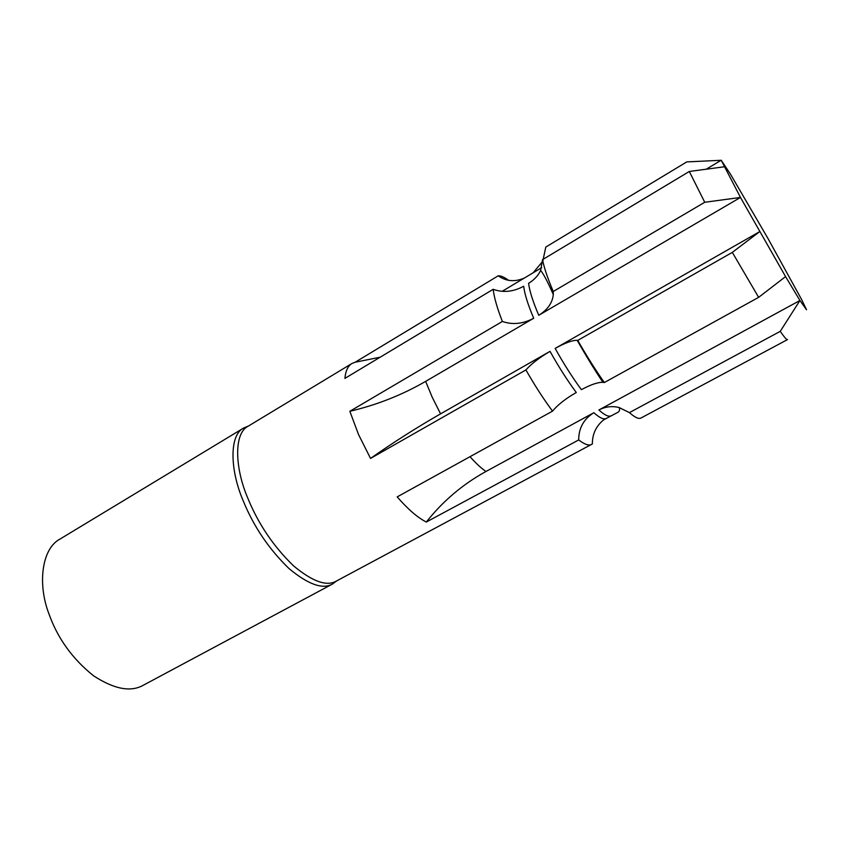 <?xml version="1.0" encoding="UTF-8"?>
<svg xmlns="http://www.w3.org/2000/svg" width="849" height="849" viewBox="0 0 849 849"><rect width="100%" height="100%" fill="white"/><g stroke="black" fill="none" stroke-linecap="round" stroke-linejoin="round"><path stroke-width="1.27" d="M604.329 382.538C595.446 369.941 586.595 355.89 577.766 340.396L577.161 340.322C572.481 340.162 565.147 342.869 555.15 348.43C563.768 363.881 572.513 377.625 581.395 389.659C590.713 384.629 597.887 382.188 602.907 382.326L604.329 382.538L758.645 297.341L785.58 276.594L740.477 197.446L721.204 160.238L730.448 174.162L767.772 238.134L801.626 299.548L806.518 309.779L799.938 300.493L780.252 331.343C784.359 337.212 786.736 339.982 787.384 339.653L787.511 339.483M425.636 381.381L432.247 397.311L440.578 413.845C417.061 427.312 393.703 442.159 370.535 458.418L358.469 434.391L349.852 411.287C376.86 404.952 402.118 394.976 425.636 381.381L533.703 318.248C527.855 304.42 524.523 293.754 523.695 286.24C513.327 291.865 503.149 292.894 493.184 289.307C494.086 297.352 497.153 308.07 502.375 321.453C512.531 325.008 522.973 323.936 533.703 318.248M538.754 315.297L740.477 197.446L704.734 202.274L689.303 171.477L542.543 259.645L540.643 270.417C538.234 275.575 534.223 279.873 528.598 283.322C529.489 290.814 532.864 301.469 538.754 315.297C547.626 309.758 552.476 302.849 553.293 294.561L553.251 291.494C547.584 278.111 544.007 267.488 542.543 259.645M787.384 339.653L640.984 418.016C638.713 419.215 634.861 417.411 629.417 412.614L619.186 407.562C620.194 410.025 619.388 411.807 616.745 412.922L603.692 419.841C596.062 426.081 592.284 434.115 592.379 443.931L336.268 581.119C326.706 586.68 312.411 581.554 293.383 565.721C273.505 546.385 258.351 523.971 247.929 498.469C234.547 467.481 233.889 433.064 248.11 426.24L351.9 363.521C347.92 365.961 345.585 370.917 344.917 378.378L493.184 289.307M349.852 411.287L502.375 321.453M508.509 280.297C504.327 277.188 500.91 275.681 498.267 275.776L355.158 362.226L351.9 363.521M336.575 580.96L332.49 584.027C322.769 589.673 308.293 584.536 289.074 568.628C268.984 549.176 253.713 526.603 243.238 500.899C229.792 469.667 229.241 434.953 243.674 428.013L247.993 426.177M332.49 584.027L143.301 685.239C130.735 692.36 114.148 689.208 93.539 675.783C72.441 658.92 57.541 638.193 48.849 613.604C37.409 583.825 41.792 548.433 60.067 539.03L243.674 428.013M498.267 275.776C506.046 281.369 514.696 282.155 524.204 278.122M470.006 456.688C475.811 463.214 481.118 468.149 485.946 471.492L593.854 412.72C583.772 418.96 578.71 428.034 578.689 439.941C584.547 444.398 588.866 445.895 591.657 444.43M550.035 351.348C539.508 357.535 531.463 363.733 525.913 369.931C534.594 385.17 543.466 398.913 552.519 411.139C557.814 404.75 565.731 398.542 576.28 392.493C567.376 380.501 558.631 366.779 550.035 351.348L440.578 413.845M533.098 272.816L542.649 261.418M542.819 261.057L545.801 247.059L686.788 161.894L721.119 160.291M619.186 407.562C612.171 405.79 605.411 406.597 598.906 409.982L799.938 300.493L785.58 276.594M629.417 412.614L780.252 331.343M758.645 297.341L732.316 252.376L577.766 340.396M555.15 348.43L759.643 231.66L732.316 252.376M552.519 411.139L397.194 496.888C407.838 509.177 417.549 517.561 426.315 522.039L578.689 439.941M370.535 458.418L525.913 369.931M553.251 291.494L704.734 202.274M724.07 166.818L689.303 171.477M355.158 362.226L380.161 357.206M485.946 471.492C462.716 484.291 442.838 501.143 426.315 522.039M606.112 418.472C603.66 419.746 599.574 417.825 593.854 412.72M611.004 415.83C608.595 417.05 604.562 415.097 598.906 409.982M502.173 291.324L541.694 267.668M706.272 169.174L721.204 160.238M577.161 340.322C586.097 355.964 594.682 369.962 602.907 382.315M336.851 580.812L336.278 581.257M540.643 270.417C543.71 274.216 547.923 282.261 553.293 294.561"/></g></svg>
